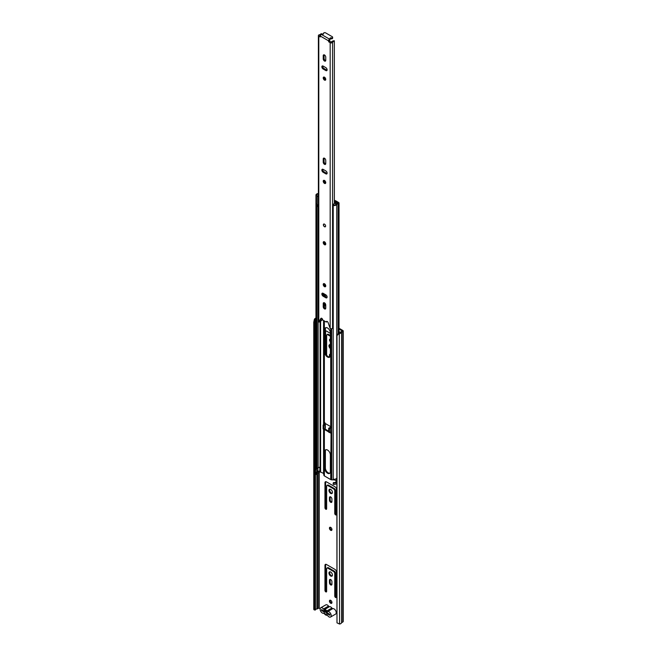 <?xml version="1.0" encoding="UTF-8"?>
<svg xmlns="http://www.w3.org/2000/svg" width="657" height="657" viewBox="0 0 657 657"><rect width="100%" height="100%" fill="white"/><g stroke="black" fill="none" stroke-linecap="round" stroke-linejoin="round"><path stroke-width="0.99" d="M330.693 600.334A1.782 1.027 -120 0 0 329.806 600.252A1.782 1.027 -120 0 0 329.535 601.672A1.782 1.027 -120 0 0 330.693 603.241A1.782 1.027 -120 0 0 331.58 603.331A1.782 1.027 -120 0 0 331.859 601.902A1.782 1.027 -120 0 0 330.693 600.334M331.851 603.019A1.782 1.027 60 0 1 331.366 602.855A1.782 1.027 60 0 1 330.208 600.169M330.693 527.399A1.782 1.027 -120 0 0 329.806 527.308A1.782 1.027 -120 0 0 329.535 528.737A1.782 1.027 -120 0 0 330.693 530.298A1.782 1.027 -120 0 0 331.58 530.388A1.782 1.027 -120 0 0 331.859 528.967A1.782 1.027 -120 0 0 330.693 527.399M331.851 530.084A1.782 1.027 60 0 1 331.366 529.912A1.782 1.027 60 0 1 330.208 527.226M335.587 597.509A1.183 0.682 -120 0 0 336.179 597.574A1.183 0.682 -120 0 0 336.425 597.024L336.425 571.984A2.135 1.232 -120 0 0 334.914 569.373L326.472 564.494A2.135 1.232 -120 0 0 325.404 564.388A2.135 1.232 -120 0 0 324.96 565.365L324.96 590.413A1.183 0.682 -120 0 0 325.806 591.867A1.183 0.682 -120 0 0 326.398 591.924A1.183 0.682 -120 0 0 326.644 591.382L326.644 568.79A1.585 0.912 60 0 1 326.972 568.067A1.585 0.912 60 0 1 327.761 568.141L333.625 571.533A1.585 0.912 60 0 1 334.75 573.471L334.75 596.063A1.183 0.682 -120 0 0 335.587 597.509M336.409 597.197A1.183 0.682 60 0 1 336.253 597.123A1.183 0.682 60 0 1 335.415 595.669L335.415 573.085A1.585 0.912 -120 0 0 334.298 571.147L328.426 567.755A1.585 0.912 -120 0 0 327.638 567.681L326.972 568.067M326.628 591.546A1.183 0.682 60 0 1 326.472 591.481A1.183 0.682 60 0 1 325.634 590.027L325.634 564.979A2.135 1.232 60 0 1 325.798 564.289M330.693 584.911A1.741 1.002 -120 0 0 331.563 584.993A1.741 1.002 -120 0 0 331.925 584.196L331.925 581.683A1.741 1.002 -120 0 0 331.161 579.934A1.741 1.002 -120 0 0 329.822 579.466A1.741 1.002 -120 0 0 329.461 580.262L329.461 582.775A1.741 1.002 -120 0 0 330.693 584.911M331.834 584.689A1.741 1.002 60 0 1 331.366 584.525A1.741 1.002 60 0 1 330.134 582.389L330.134 579.876A1.741 1.002 60 0 1 330.225 579.392M330.693 572.033A2.447 1.413 -120 0 0 329.469 571.91A2.447 1.413 -120 0 0 329.091 573.873A2.447 1.413 -120 0 0 330.693 576.033A2.447 1.413 -120 0 0 331.916 576.156A2.447 1.413 -120 0 0 332.294 574.193A2.447 1.413 -120 0 0 330.693 572.033M332.204 575.877A2.447 1.413 60 0 1 331.366 575.647A2.447 1.413 60 0 1 329.847 571.795M335.587 514.891A1.183 0.682 -120 0 0 336.179 514.948A1.183 0.682 -120 0 0 336.425 514.406L336.425 489.358A2.135 1.232 -120 0 0 334.914 486.747L326.472 481.877A2.135 1.232 -120 0 0 325.404 481.77A2.135 1.232 -120 0 0 324.96 482.747L324.96 507.787A1.183 0.682 -120 0 0 325.806 509.241A1.183 0.682 -120 0 0 326.398 509.298A1.183 0.682 -120 0 0 326.644 508.756L326.644 486.164A1.585 0.912 60 0 1 326.972 485.441A1.585 0.912 60 0 1 327.761 485.523L333.625 488.907A1.585 0.912 60 0 1 334.75 490.845L334.75 513.437A1.183 0.682 -120 0 0 335.587 514.891M336.409 514.579A1.183 0.682 60 0 1 336.253 514.505A1.183 0.682 60 0 1 335.415 513.051L335.415 490.459A1.585 0.912 -120 0 0 334.298 488.521L328.426 485.137A1.585 0.912 -120 0 0 327.638 485.055L326.972 485.441M326.628 508.929A1.183 0.682 60 0 1 326.472 508.855A1.183 0.682 60 0 1 325.634 507.401L325.634 482.361A2.135 1.232 60 0 1 325.798 481.671M330.693 502.285A1.741 1.002 -120 0 0 331.563 502.375A1.741 1.002 -120 0 0 331.925 501.578L331.925 499.057A1.741 1.002 -120 0 0 331.161 497.308A1.741 1.002 -120 0 0 329.822 496.84A1.741 1.002 -120 0 0 329.461 497.636L329.461 500.158A1.741 1.002 -120 0 0 330.693 502.285M331.834 502.063A1.741 1.002 60 0 1 331.366 501.899A1.741 1.002 60 0 1 330.134 499.772L330.134 497.25A1.741 1.002 60 0 1 330.225 496.766M330.693 489.408A2.447 1.413 -120 0 0 329.469 489.293A2.447 1.413 -120 0 0 329.091 491.255A2.447 1.413 -120 0 0 330.693 493.415A2.447 1.413 -120 0 0 331.916 493.53A2.447 1.413 -120 0 0 332.294 491.567A2.447 1.413 -120 0 0 330.693 489.408M332.204 493.259A2.447 1.413 60 0 1 331.366 493.021A2.447 1.413 60 0 1 329.847 489.178M330.356 344.662A2.447 1.413 -120 0 0 329.469 344.703A2.447 1.413 -120 0 0 329.034 346.444A2.447 1.413 -120 0 0 330.356 348.596M329.847 344.588A2.447 1.413 -120 0 0 330.356 347.487M330.356 339.135A1.659 0.961 -120 0 0 329.863 339.184A1.659 0.961 -120 0 0 330.356 341.73M330.274 339.119A1.659 0.961 -120 0 0 330.356 340.359M336.729 612.529A1.38 0.797 -120 0 0 336.08 611.692M330.356 335.464L328.426 334.347A1.585 0.912 -120 0 0 327.638 334.273L326.972 334.659A1.585 0.912 60 0 1 327.761 334.733L330.356 336.236M325.634 353.252L325.634 334.692A2.135 1.232 -120 0 0 325.634 334.651L325.585 331.58A2.135 1.232 60 0 1 325.741 330.849M339.193 333.066L339.193 331.719M330.225 354.18A1.741 1.002 -120 0 0 330.134 354.665L330.134 356.554M338.889 333.682L336.992 335.612L336.992 622.852L336.729 335.086L338.626 333.156L339.554 333.575A2.85 1.643 0 0 0 341.574 332.278L342.855 331.506A1.265 0.731 0 0 0 343.225 330.988A1.265 0.731 0 0 0 342.855 330.479L339.028 328.27M326.644 355.199L326.644 335.382A1.585 0.912 60 0 1 326.972 334.659M330.356 333.329L326.422 331.054A2.135 1.232 -120 0 0 325.379 330.939M340.482 332.467L339.028 331.629M338.626 333.156L339.291 333.042A1.897 1.092 0 0 0 340.638 332.187A1.183 0.682 180 0 1 340.967 331.818L342.272 330.988L339.028 329.042M320.189 608.637L318.76 608.07L317.545 608.768A1.183 0.682 180 0 1 316.92 608.957A1.897 1.092 0 0 0 315.426 609.729L314.325 609.967L313.775 609.45L313.775 322.209L314.325 319.499L315.237 319.647L314.687 322.357L313.775 322.209M330.356 354.205A1.741 1.002 -120 0 0 329.822 354.254A1.741 1.002 -120 0 0 329.461 355.051L329.461 357.038M336.992 335.612L336.729 335.086M336.992 622.852L339.554 624.043A2.85 1.643 0 0 0 341.574 622.746L342.855 621.974A1.265 0.731 0 0 0 343.225 621.456L343.225 330.988M313.775 609.45L314.687 609.597L314.687 322.357M315.951 318.103A2.85 1.643 0 0 0 314.514 319.113L314.325 319.499M315.951 318.768A1.897 1.092 0 0 0 315.426 319.269L315.237 319.647M314.687 609.597L315.237 610.115M329.773 614.41A1.183 0.682 180 0 1 329.674 614.361L323.113 610.567A1.183 0.682 180 0 1 322.809 610.271M327.178 612.143L324.928 610.846M330.553 617.03L335.579 614.123A3.121 1.799 -120 0 0 336.064 611.618A3.121 1.799 -120 0 0 334.019 608.875A3.121 1.799 -120 0 0 332.844 608.587L327.818 611.486A3.121 1.799 60 0 1 328.993 611.774A3.121 1.799 60 0 1 331.029 614.525A3.121 1.799 60 0 1 330.553 617.03A3.121 1.799 60 0 1 328.993 616.874A3.121 1.799 60 0 1 327.81 615.798A1.265 0.731 60 0 0 326.866 615.256A3.244 1.872 -120 0 1 325.667 614.952A3.244 1.872 -120 0 1 324.459 613.86A1.265 0.731 60 0 0 323.515 613.318A3.121 1.799 -120 0 1 322.332 613.03A3.121 1.799 -120 0 1 320.296 610.279A3.121 1.799 -120 0 1 320.772 607.782L325.806 604.875A3.121 1.799 -120 0 1 327.367 605.031A3.121 1.799 -120 0 1 328.541 606.099A1.265 0.731 -120 0 0 329.017 606.534A1.265 0.731 -120 0 0 329.486 606.649L324.459 609.556A1.265 0.731 60 0 1 323.983 609.433A1.265 0.731 60 0 1 323.507 608.998A3.121 1.799 -120 0 0 322.332 607.93A3.121 1.799 -120 0 0 320.772 607.782M326.628 610.558L323.934 610.92A2.488 1.437 60 0 1 325.272 610.098A2.488 1.437 60 0 1 325.667 610.271A2.488 1.437 60 0 1 327.391 612.915L329.773 614.287L329.773 615.256L327.35 613.86A2.488 1.437 60 0 1 325.667 614.336A2.488 1.437 60 0 1 323.975 611.913L321.552 610.517L321.552 609.548L323.934 610.92M327.818 611.486A1.265 0.731 60 0 1 327.342 611.371A1.265 0.731 60 0 1 326.866 610.944L331.9 608.037A1.265 0.731 -120 0 0 332.368 608.464A1.265 0.731 -120 0 0 332.844 608.587M323.975 611.913L325.437 611.823L326.406 613.268L327.506 613.022L327.35 613.86M331.9 608.037A3.244 1.872 -120 0 0 329.486 606.649M326.866 610.944A3.244 1.872 -120 0 0 324.459 609.556M322.39 610.033L321.552 610.517M327.539 357.038A3.991 2.308 -120 0 0 329.535 357.236A3.991 2.308 -120 0 0 330.356 355.404L330.356 332.877A3.991 2.308 -120 0 0 328.615 328.861A3.991 2.308 -120 0 0 325.535 327.794A3.991 2.308 -120 0 0 324.714 329.617L324.714 352.144A3.991 2.308 -120 0 0 327.539 357.038M325.905 327.646A3.991 2.308 -120 0 0 325.379 329.231L325.379 351.758A3.991 2.308 -120 0 0 328.204 356.652A3.991 2.308 -120 0 0 329.839 356.989M325.453 303.904A3.991 2.308 -120 0 0 325.749 304.963M325.379 284.703L325.379 286.214M325.379 294.607L325.379 296.537M324.714 302.984L324.714 303.542A3.991 2.308 -120 0 0 325.749 306.663M324.714 283.914L324.714 285.639M324.714 294.213L324.714 296.151M329.527 432.421L330.611 433.045A0.788 0.46 -120 0 0 330.701 433.086L330.611 427.879A0.788 0.46 -120 0 0 330.701 427.921L330.701 426.648A0.788 0.46 -120 0 0 330.611 426.59L324.459 423.034A0.788 0.46 -120 0 0 324.369 422.993L324.106 422.977M324.862 422.541L325.043 423.88A0.788 0.46 -120 0 0 325.133 423.946L324.369 424.274A0.788 0.46 -120 0 0 324.459 424.332M324.862 428.651L325.043 429.046A0.788 0.46 -120 0 0 325.133 429.103L328.689 431.156M330.2 432.027L331.276 432.651M329.839 473.18A3.991 2.308 60 0 1 328.204 472.835A3.991 2.308 60 0 1 325.379 467.948L325.379 451.293A3.991 2.308 60 0 1 325.905 449.708M327.539 473.221A3.991 2.308 -120 0 0 329.535 473.426A3.991 2.308 -120 0 0 330.356 471.595L330.356 454.94A3.991 2.308 -120 0 0 328.615 450.924A3.991 2.308 -120 0 0 325.535 449.856A3.991 2.308 -120 0 0 324.714 451.679L324.714 468.334A3.991 2.308 -120 0 0 327.539 473.221M336.507 480.891L334.618 479.93L331.719 479.832A1.56 0.903 180 0 1 330.701 479.569L324.369 475.914L324.369 429.432A0.788 0.46 -120 0 0 324.459 429.489L328.689 431.936M324.369 320.969L324.369 424.266M324.369 475.914A1.56 0.903 180 0 1 323.917 475.331L323.564 473.418L320.074 471.792A2.924 1.692 180 0 1 318.152 472.95A1.815 1.051 0 0 0 316.994 473.607M330.701 479.569L331.046 433.062M330.586 427.929L330.586 431.805L329.362 432.511L328.689 432.125L328.689 428.257L329.362 428.643L331.046 427.896M336.729 482.066A2.768 1.601 180 0 1 333.214 483.051L333.214 484.349A2.768 1.601 0 0 0 336.729 483.363M336.507 481.228A2.924 1.692 0 0 0 335.842 481.868A1.815 1.051 180 0 1 333.526 482.534L333.214 483.051M315.951 472.654L315.951 473.943A2.768 1.601 0 0 0 316.099 474.461L316.099 473.171A2.768 1.601 180 0 1 315.951 472.654A2.768 1.601 180 0 1 317.865 471.135A1.979 1.142 0 0 0 318.004 471.102M316.099 474.461L316.994 474.288L316.994 472.999L316.099 473.171M316.994 472.999A1.815 1.051 180 0 1 316.896 472.654A1.815 1.051 180 0 1 318.152 471.652A2.924 1.692 0 0 0 320.074 470.494L320.608 470.42L320.608 466.544L320.074 466.626A2.924 1.692 180 0 1 318.152 467.784A1.815 1.051 0 0 0 316.994 468.441M318.39 193.429A1.979 1.142 180 0 1 317.865 193.577A2.768 1.601 0 0 0 315.951 195.096A2.768 1.601 0 0 0 316.099 195.614L316.099 469.303A2.768 1.601 0 0 1 315.951 468.778L315.951 195.096M316.994 204.442L316.994 469.123L316.099 469.303M318.39 194.045A2.924 1.692 180 0 1 318.152 194.094A1.815 1.051 0 0 0 316.896 195.096A1.815 1.051 0 0 0 316.994 195.441L316.099 195.614M336.729 478.197A2.768 1.601 0 0 1 333.214 479.183L333.214 205.493A2.768 1.601 0 0 0 336.745 204.475A1.979 1.142 180 0 1 338.1 203.727A1.265 0.731 0 0 0 339.028 203.021A1.265 0.731 0 0 0 338.659 202.512L335.694 200.796A1.585 0.912 0 0 0 334.668 200.533L334.364 200.525M333.214 205.493L333.526 204.976A1.815 1.051 0 0 0 335.842 204.311A2.924 1.692 180 0 1 337.846 203.202L334.364 201.075M336.729 481.909A1.183 0.682 180 0 1 336.507 481.507L336.507 478.477M320.608 466.577L320.016 466.733M319.869 466.938L319.811 470.823L320.608 470.387M319.811 470.823A1.183 0.682 180 0 1 317.881 471.036L316.14 470.034L316.14 469.295M328.689 428.257L329.921 427.543A1.027 0.591 0 0 1 331.276 427.493L330.611 427.879M329.362 432.511L329.362 428.643M323.137 425.054L323.811 425.44L325.043 424.726A1.027 0.591 0 0 0 325.338 424.307L325.338 428.183A1.027 0.591 180 0 1 325.043 428.602L323.811 429.308L323.137 428.922L323.137 425.054L324.369 424.34M325.338 424.307A1.027 0.591 0 0 0 325.043 423.888M323.811 425.44L323.811 429.308M333.214 213.837A2.053 1.183 180 0 1 332.984 213.755L332.984 204.976A1.593 0.92 180 0 1 332.68 204.59L334.7 203.424A1.782 1.027 180 0 1 335.078 203.481L335.555 203.391A2.603 1.503 180 0 0 335.817 203.087L334.364 202.142M318.39 204.828A1.593 0.92 180 0 1 317.191 204.639A2.053 1.183 180 0 1 316.822 203.957M332.984 213.755A1.593 0.92 180 0 1 332.647 213.188L332.647 204.959M334.807 201.099L337.411 202.611A0.78 0.452 180 0 1 337.575 203.194A3.425 1.979 180 0 1 337.427 203.292M318.39 195.737L317.865 196.041A1.593 0.92 180 0 1 317.191 195.86A2.053 1.183 180 0 1 316.879 195.458M317.191 204.639L317.191 195.86M318.39 196.911L317.865 196.041M332.68 204.59L333.115 205.354M333.436 205.115A2.053 1.183 180 0 1 332.984 204.976M317.159 204.606L317.159 206.298A1.158 0.665 0 0 0 317.331 206.602L318.39 205.994M317.331 206.602L317.512 205.501L318.39 205M317.512 204.754L317.512 205.501M324.492 224.152A1.585 0.912 -120 0 0 323.696 224.07A1.585 0.912 -120 0 0 323.458 225.335A1.585 0.912 -120 0 0 324.492 226.731A1.585 0.912 -120 0 0 325.281 226.805A1.585 0.912 -120 0 0 325.519 225.54A1.585 0.912 -120 0 0 324.492 224.152M324.492 241.801A1.782 1.027 -120 0 0 323.597 241.71A1.782 1.027 -120 0 0 323.326 243.139A1.782 1.027 -120 0 0 324.492 244.708A1.782 1.027 -120 0 0 325.379 244.798A1.782 1.027 -120 0 0 325.65 243.369A1.782 1.027 -120 0 0 324.492 241.801M324.123 241.653A1.782 1.027 -120 0 0 325.33 244.223A1.782 1.027 -120 0 0 325.691 244.371M324.492 180.478A1.782 1.027 -120 0 0 323.597 180.396A1.782 1.027 -120 0 0 323.326 181.817A1.782 1.027 -120 0 0 324.492 183.385A1.782 1.027 -120 0 0 325.379 183.475A1.782 1.027 -120 0 0 325.65 182.046A1.782 1.027 -120 0 0 324.492 180.478M324.123 180.33A1.782 1.027 -120 0 0 325.33 182.901A1.782 1.027 -120 0 0 325.691 183.048M324.492 164.316A1.782 1.027 -120 0 0 325.379 164.398A1.782 1.027 -120 0 0 325.749 163.585L325.749 160.423A1.782 1.027 -120 0 0 324.969 158.633A1.782 1.027 -120 0 0 323.597 158.156A1.782 1.027 -120 0 0 323.228 158.969L323.228 162.131A1.782 1.027 -120 0 0 324.492 164.316M324.123 158.099A1.782 1.027 -120 0 0 324.073 158.485L324.073 161.647A1.782 1.027 -120 0 0 325.33 163.831A1.782 1.027 -120 0 0 325.691 163.979M324.492 283.758A1.782 1.027 -120 0 0 323.597 283.668A1.782 1.027 -120 0 0 323.326 285.097A1.782 1.027 -120 0 0 324.492 286.666A1.782 1.027 -120 0 0 325.379 286.748A1.782 1.027 -120 0 0 325.65 285.327A1.782 1.027 -120 0 0 324.492 283.758M324.123 283.61A1.782 1.027 -120 0 0 325.33 286.181A1.782 1.027 -120 0 0 325.691 286.329M324.492 308.897A1.782 1.027 -120 0 0 325.379 308.987A1.782 1.027 -120 0 0 325.749 308.174L325.749 305.012A1.782 1.027 -120 0 0 324.969 303.222A1.782 1.027 -120 0 0 323.597 302.746A1.782 1.027 -120 0 0 323.228 303.559L323.228 306.72A1.782 1.027 -120 0 0 324.492 308.897M324.123 302.688A1.782 1.027 -120 0 0 324.073 303.074L324.073 306.236A1.782 1.027 -120 0 0 325.33 308.412A1.782 1.027 -120 0 0 325.691 308.568M324.492 77.206A1.782 1.027 -120 0 0 323.597 77.115A1.782 1.027 -120 0 0 323.326 78.544A1.782 1.027 -120 0 0 324.492 80.105A1.782 1.027 -120 0 0 325.379 80.195A1.782 1.027 -120 0 0 325.65 78.774A1.782 1.027 -120 0 0 324.492 77.206M324.123 77.058A1.782 1.027 -120 0 0 325.33 79.628A1.782 1.027 -120 0 0 325.691 79.776M324.492 61.035A1.782 1.027 -120 0 0 325.379 61.126A1.782 1.027 -120 0 0 325.749 60.313L325.749 57.143A1.782 1.027 -120 0 0 324.969 55.352A1.782 1.027 -120 0 0 323.597 54.876A1.782 1.027 -120 0 0 323.228 55.697L323.228 58.859A1.782 1.027 -120 0 0 324.492 61.035M324.123 54.818A1.782 1.027 -120 0 0 324.073 55.213L324.073 58.374A1.782 1.027 -120 0 0 325.33 60.551A1.782 1.027 -120 0 0 325.691 60.699M323.121 66.086A1.782 1.027 -120 0 0 322.234 65.996A1.782 1.027 -120 0 0 321.955 67.425A1.782 1.027 -120 0 0 323.121 68.993L325.856 70.57A1.782 1.027 -120 0 0 326.751 70.66A1.782 1.027 -120 0 0 327.022 69.231A1.782 1.027 -120 0 0 325.856 67.671L323.121 66.086M325.856 297.785A1.782 1.027 -120 0 0 326.751 297.867A1.782 1.027 -120 0 0 327.022 296.447A1.782 1.027 -120 0 0 325.856 294.878L323.121 293.293A1.782 1.027 -120 0 0 322.234 293.211A1.782 1.027 -120 0 0 321.955 294.632A1.782 1.027 -120 0 0 323.121 296.2L325.856 297.785L326.693 297.301A1.782 1.027 -120 0 0 327.063 297.449M323.121 169.366A1.782 1.027 -120 0 0 322.234 169.276A1.782 1.027 -120 0 0 321.955 170.697A1.782 1.027 -120 0 0 323.121 172.265L325.856 173.85A1.782 1.027 -120 0 0 326.751 173.941A1.782 1.027 -120 0 0 327.022 172.512A1.782 1.027 -120 0 0 325.856 170.943L323.121 169.366M330.003 39.428A1.183 0.682 0 0 1 330.036 39.584A1.183 0.682 0 0 1 329.691 40.069L329.584 39.157A1.38 0.797 -60 0 0 328.607 40.857L328.607 41.596L329.444 41.112L331.415 42.147A3.071 1.774 180 0 1 334.347 40.775L334.364 203.621M320.37 36.841L320.37 36.094A1.38 0.797 120 0 1 321.347 34.402L321.445 34.345A1.183 0.682 0 0 1 322.562 34.164A0.871 0.501 180 0 0 323.589 33.532A1.183 0.682 0 0 1 323.54 33.335A1.183 0.682 0 0 1 324.279 32.702A1.183 0.682 0 0 1 325.568 32.85L332.278 36.726A1.183 0.682 0 0 1 332.623 37.211A1.183 0.682 0 0 1 331.095 37.86A0.871 0.501 180 0 0 330.003 38.459A1.183 0.682 0 0 1 330.036 38.615A1.183 0.682 0 0 1 329.691 39.1M322.119 34.148L320.936 33.712A1.881 1.084 180 0 1 319.483 34.747A1.421 0.821 0 0 0 318.39 35.544A1.421 0.821 0 0 0 318.801 36.127L320.205 36.932M318.39 35.544L318.39 321.372A1.421 0.821 0 0 0 318.801 321.946L320.83 318.473A1.38 0.797 -120 0 1 321.027 318.251A1.38 0.797 -120 0 1 322.094 318.62A1.38 0.797 -120 0 1 322.702 320L326.274 322.07A1.38 0.797 -120 0 1 326.562 321.445A1.38 0.797 -120 0 1 328.147 322.702L330.175 328.516A1.421 0.821 0 0 0 331.571 328.722A1.421 0.821 0 0 0 332.565 328.122A1.881 1.084 180 0 1 333.214 327.523M329.617 41.399L328.779 41.884L330.175 42.697A1.421 0.821 0 0 0 331.571 42.902A1.421 0.821 0 0 0 332.565 42.303A1.881 1.084 180 0 1 334.364 41.465M321.544 318.243L319.877 321.602L319.039 322.086M329.691 40.069L329.444 41.112M327.129 321.454A1.38 0.797 -120 0 0 327.12 321.585L326.274 322.07M320.608 35.215A3.071 1.774 180 0 1 319.754 35.412L320.37 36.061M322.751 169.219A1.782 1.027 -120 0 0 323.958 171.781L326.693 173.366A1.782 1.027 -120 0 0 327.063 173.514M322.751 293.145A1.782 1.027 -120 0 0 323.958 295.716L326.693 297.301M322.751 65.938A1.782 1.027 -120 0 0 323.958 68.509L326.693 70.085A1.782 1.027 -120 0 0 327.063 70.233M322.119 318.653L322.119 319.54A3.071 1.774 180 0 1 320.09 321.174L320.09 470.445M322.119 33.721A3.071 1.774 180 0 1 322.012 34.164M330.036 39.133A0.871 0.501 180 0 1 331.095 38.829A1.183 0.682 0 0 0 332.623 38.172L332.623 37.211M325.33 226.772A1.585 0.912 60 0 1 324.139 226.279A1.585 0.912 60 0 1 323.482 224.727A1.585 0.912 60 0 1 323.753 224.045M319.203 608.07L319.203 472.597M339.291 333.042L339.554 624.043M315.426 609.729L315.426 319.269L314.514 319.113M341.574 622.746L341.574 332.278M341.64 622.672L341.64 332.212M342.855 621.974L342.855 331.506M316.92 608.957L316.92 474.305M316.92 471.439L316.92 470.486M317.545 608.768L317.545 473.139M318.76 608.07L318.76 472.785M330.134 354.665L329.461 355.051M328.426 334.347L327.761 334.733M330.134 499.772L329.461 500.158M330.134 497.25L329.461 497.636M325.634 507.401L324.96 507.787M325.634 482.361L324.96 482.747M335.415 513.051L334.75 513.437M335.415 490.459L334.75 490.845M334.298 488.521L333.625 488.907M328.426 485.137L327.761 485.523M330.134 582.389L329.461 582.775M330.134 579.876L329.461 580.262M325.634 590.027L324.96 590.413M325.634 564.979L324.96 565.365M335.415 595.669L334.75 596.063M335.415 573.085L334.75 573.471M334.298 571.147L333.625 571.533M328.426 567.755L327.761 568.141M323.507 608.998L328.541 606.099M324.369 307.353L324.369 302.77M324.369 295.954L324.369 294.016M324.369 285.113L324.369 283.693M324.369 243.156L324.369 241.743M330.701 426.648L330.701 328.705M323.917 475.331L323.917 429.251M323.917 424.603L323.917 320.706M323.917 295.691L323.917 293.753M323.753 473.656L323.753 429.276M323.753 424.701L323.753 320.608M323.753 295.576L323.753 293.663M323.564 473.418L323.564 429.169M323.564 424.808L323.564 320.501M323.564 295.42L323.564 293.556M334.618 479.93L334.618 479.24M335.029 480.037L335.029 479.183M331.719 479.832L331.719 328.697M318.152 472.95L318.152 471.652M320.074 471.792L320.074 470.494M320.608 471.71L320.608 470.42M318.152 467.784L318.152 206.126M320.608 466.544L320.608 321.035M334.618 201.075L334.668 200.533M338.1 333.69L338.1 203.727M336.745 335.062L336.745 204.475M325.379 467.948L324.714 468.334M325.379 451.293L324.714 451.679M317.881 467.85L317.881 471.036M331.276 432.659L330.611 433.045M325.133 429.103L324.459 429.489M325.043 424.726L325.043 428.602M325.379 329.231L324.714 329.617M325.379 351.758L324.714 352.144M328.607 40.857L320.37 36.094M318.801 321.946L318.801 36.127M330.175 328.516L330.175 42.697M332.565 328.122L332.565 42.303M321.322 318.193L320.83 318.473M323.958 68.509L323.121 68.993M326.693 70.085L325.856 70.57M324.073 55.213L323.228 55.697M324.073 58.374L323.228 58.859M323.958 295.716L323.121 296.2M324.073 306.236L323.228 306.72M324.073 303.074L323.228 303.559M323.958 171.781L323.121 172.265M326.693 173.366L325.856 173.85M324.073 158.485L323.228 158.969M324.073 161.647L323.228 162.131M329.584 39.157L321.347 34.402M331.095 38.829L331.095 37.86M339.028 333.091L339.028 203.021M323.54 33.893L323.54 33.335M330.036 39.584L330.036 38.615"/></g></svg>

